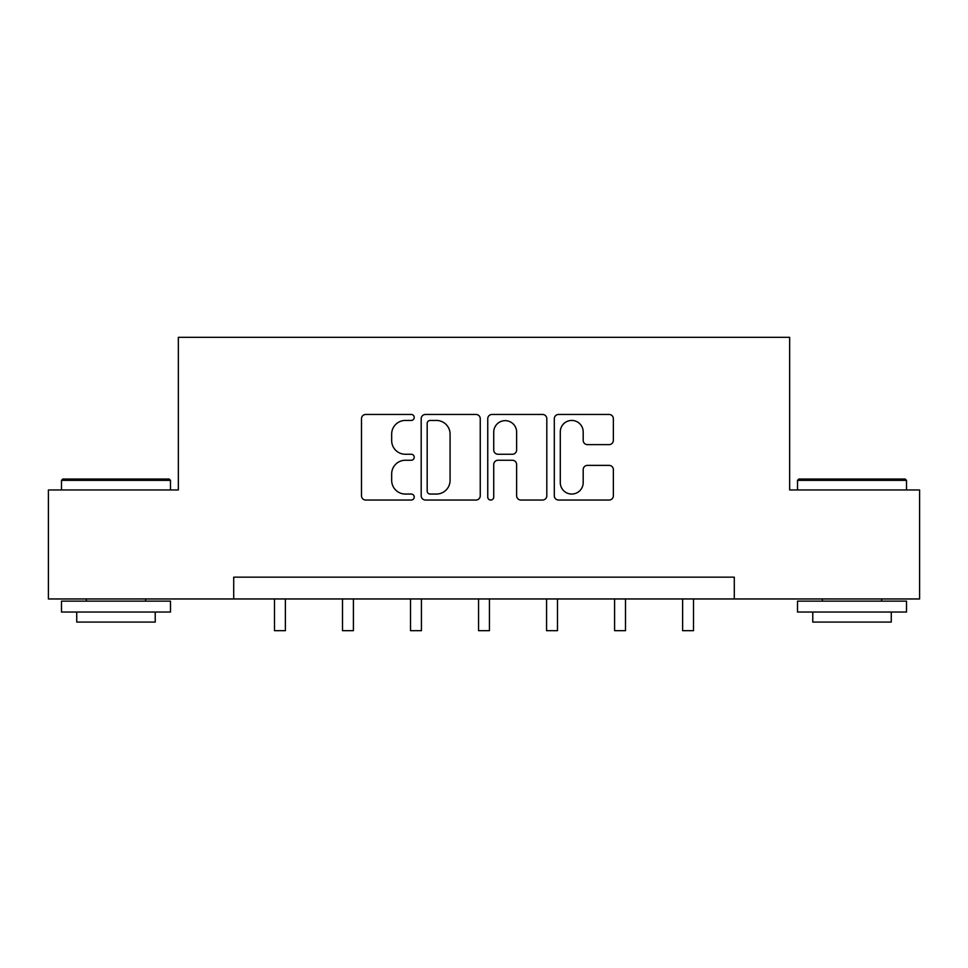 <?xml version="1.0" encoding="UTF-8"?>
<svg xmlns="http://www.w3.org/2000/svg" width="968" height="968" viewBox="0 0 968 968"><rect width="100%" height="100%" fill="white"/><g stroke="black" fill="none" stroke-linecap="round" stroke-linejoin="round"><path stroke-width="1.45" d="M414.231 417.45A3.001 3.001 0 0 0 411.243 414.449L365.771 414.449A4.283 4.283 0 0 0 361.488 418.733L361.488 495.773A4.283 4.283 0 0 0 365.771 500.045L411.243 500.045A3.001 3.001 0 0 0 414.231 497.056A3.001 3.001 0 0 0 411.243 494.055L405.35 494.055A13.697 13.697 0 0 1 391.665 480.358L391.665 473.945A13.697 13.697 0 0 1 405.35 460.248L411.243 460.248A3.001 3.001 0 0 0 414.231 457.247A3.001 3.001 0 0 0 411.243 454.258L405.35 454.258A13.697 13.697 0 0 1 391.665 440.561L391.665 434.136A13.697 13.697 0 0 1 405.35 420.439L411.243 420.439A3.001 3.001 0 0 0 414.231 417.45M609.078 444.627A4.283 4.283 0 0 0 613.361 440.343L613.361 418.733A4.283 4.283 0 0 0 609.078 414.449L558.584 414.449A4.283 4.283 0 0 0 554.301 418.733L554.301 495.773A4.283 4.283 0 0 0 558.584 500.045L609.078 500.045A4.283 4.283 0 0 0 613.361 495.773L613.361 469.661A4.283 4.283 0 0 0 609.078 465.378L587.467 465.378A4.283 4.283 0 0 0 583.184 469.661L583.184 482.608A11.447 11.447 0 0 1 571.737 494.055A11.447 11.447 0 0 1 560.29 482.608L560.29 431.885A11.447 11.447 0 0 1 571.737 420.439A11.447 11.447 0 0 1 583.184 431.885L583.184 440.343A4.283 4.283 0 0 0 587.467 444.627L609.078 444.627M233.712 598.962L48.4 598.962L48.4 489.953L178.342 489.953L178.342 337.336L789.658 337.336L789.658 489.953L919.6 489.953L919.6 598.962L734.288 598.962L734.288 577.158L233.712 577.158L233.712 598.962L734.288 598.962M480.249 418.733A4.283 4.283 0 0 0 475.978 414.449L425.472 414.449A4.283 4.283 0 0 0 421.189 418.733L421.189 495.773A4.283 4.283 0 0 0 425.472 500.045L475.978 500.045A4.283 4.283 0 0 0 480.249 495.773L480.249 418.733M492.022 414.449L542.528 414.449A4.283 4.283 0 0 1 546.811 418.733L546.811 495.773A4.283 4.283 0 0 1 542.528 500.045L520.917 500.045A4.283 4.283 0 0 1 516.634 495.773L516.634 464.531A4.283 4.283 0 0 0 512.35 460.248L498.012 460.248A4.283 4.283 0 0 0 493.74 464.531L493.74 497.056A3.001 3.001 0 0 1 490.74 500.045A3.001 3.001 0 0 1 487.751 497.056L487.751 418.733A4.283 4.283 0 0 1 492.022 414.449M430.179 420.439A3.001 3.001 0 0 0 427.178 423.439L427.178 491.066A3.001 3.001 0 0 0 430.179 494.055L436.386 494.055A13.697 13.697 0 0 0 450.084 480.358L450.084 434.136A13.697 13.697 0 0 0 436.386 420.439L430.179 420.439M516.634 432.103A11.447 11.447 0 0 0 505.187 420.656A11.447 11.447 0 0 0 493.74 432.103L493.74 449.975A4.283 4.283 0 0 0 498.012 454.258L512.35 454.258A4.283 4.283 0 0 0 516.634 449.975L516.634 432.103M274.488 598.962L274.488 630.664L285.391 630.664L285.391 598.962M62.787 479.051L169.182 479.051L170.489 480.358L61.48 480.358L62.787 479.051M115.991 612.042L61.48 612.042L61.48 601.14L170.489 601.14L170.489 612.042L115.991 612.042M155.231 612.042L155.231 622.073L76.738 622.073L76.738 612.042M798.818 479.051L905.213 479.051L906.52 480.358L797.511 480.358L798.818 479.051M852.009 612.042L797.511 612.042L797.511 601.14L906.52 601.14L906.52 612.042L852.009 612.042M891.262 612.042L891.262 622.073L812.769 622.073L812.769 612.042M342.503 598.962L342.503 630.664L353.405 630.664L353.405 598.962M410.529 598.962L410.529 630.664L421.431 630.664L421.431 598.962M478.555 598.962L478.555 630.664L489.445 630.664L489.445 598.962M546.569 598.962L546.569 630.664L557.471 630.664L557.471 598.962M614.595 598.962L614.595 630.664L625.497 630.664L625.497 598.962M682.609 598.962L682.609 630.664L693.511 630.664L693.511 598.962M61.48 489.953L61.48 480.358M86.333 601.14L86.333 598.962M145.636 601.14L145.636 598.962M170.489 489.953L170.489 480.358M797.511 489.953L797.511 480.358M822.364 601.14L822.364 598.962M881.666 601.14L881.666 598.962M906.52 489.953L906.52 480.358"/></g></svg>
